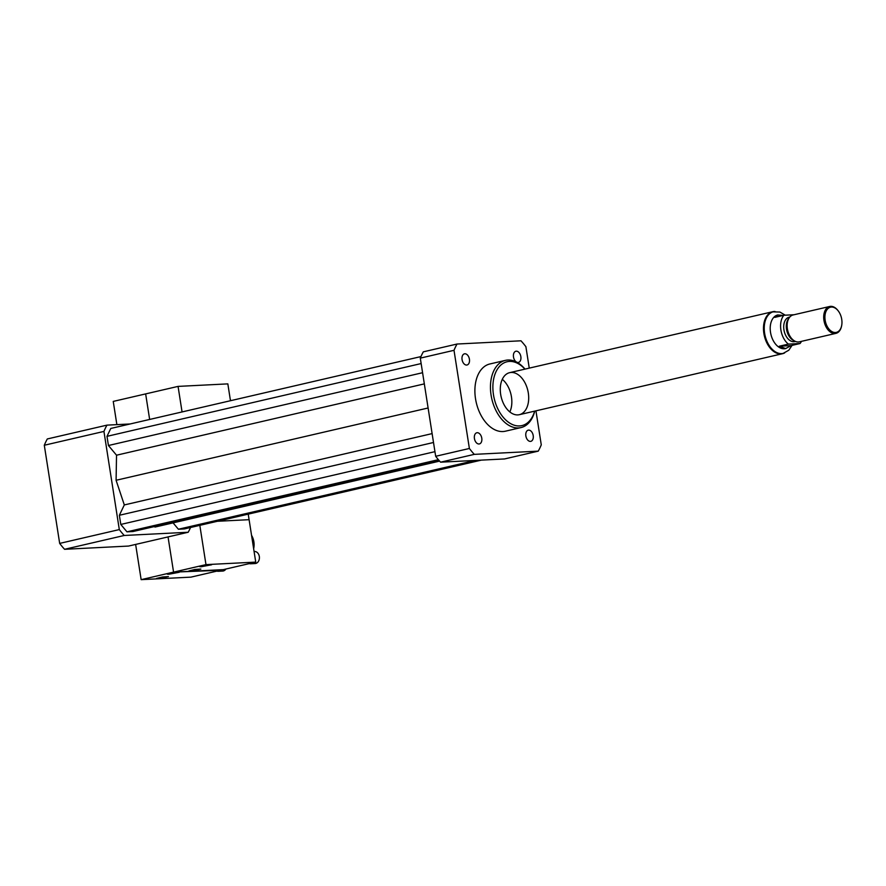 <?xml version="1.0" encoding="UTF-8"?>
<svg xmlns="http://www.w3.org/2000/svg" width="886" height="886" viewBox="0 0 886 886"><rect width="100%" height="100%" fill="white"/><g stroke="black" fill="none" stroke-linecap="round" stroke-linejoin="round"><path stroke-width="1.33" d="M466.623 365.054A5.737 3.644 -103 0 1 462.127 359.926A5.737 3.644 -103 0 1 464.441 353.835A5.737 3.644 -103 0 1 469.292 358.586A5.737 3.644 -103 0 1 467.033 364.999A5.737 3.644 -103 0 1 466.623 365.054M481.774 438.16A5.737 3.644 -103 0 1 479.392 443.93A5.737 3.644 -103 0 1 474.553 439.179A5.737 3.644 -103 0 1 476.812 432.767A5.737 3.644 -103 0 1 481.774 438.16M528.643 430.109A5.737 3.644 -103 0 1 533.15 435.247A5.737 3.644 -103 0 1 530.836 441.339A5.737 3.644 -103 0 1 525.985 436.576A5.737 3.644 -103 0 1 528.233 430.164A5.737 3.644 -103 0 1 528.643 430.109M516.46 362.042A5.737 3.644 -103 0 1 513.492 357.003A5.737 3.644 -103 0 1 515.874 351.233A5.737 3.644 -103 0 1 520.724 355.995A5.737 3.644 -103 0 1 518.465 362.407A5.737 3.644 -103 0 1 516.748 362.186M199.826 525.354L205.973 564.626L173.567 572.135L223.327 569.632L249.343 563.596A6.036 4.629 -92.9 0 0 250.66 563.773A6.036 4.629 -92.9 0 0 253.064 562.743L255.744 562.112L249.099 519.683L217.402 521.278L249.099 519.683L248.235 514.135M130.131 423.973L106.951 425.136A75.033 47.722 77 0 0 103.939 431.427L119.311 529.584A75.033 47.722 77 0 0 124.228 535.476L188.186 532.253A75.033 47.722 77 0 0 190.545 527.502M420.95 356.582L110.772 428.459L106.996 436.344L108.435 445.514L116.531 455.205L116.088 480.278L124.317 504.931L119.355 515.275L120.795 524.446L126.964 531.833L132.933 531.534L439.157 460.576M173.069 522.862L178.396 529.241L184.366 528.931L481.364 460.122M154.02 526.649L155.139 527.026L439.622 461.108M188.186 532.253L128.548 546.064L64.589 549.298A75.033 47.722 77 0 1 59.672 543.406L44.3 445.248A75.033 47.722 77 0 1 47.312 438.958L106.951 425.136M103.939 431.427L44.3 445.248M119.311 529.584L59.672 543.406M124.228 535.476L64.589 549.298M525.01 369.108A34.499 21.94 77 0 0 505.408 360.369A34.499 21.94 77 0 0 491.409 397.017A34.499 21.94 77 0 0 518.509 427.927A34.499 21.94 77 0 0 520.979 427.584A34.499 21.94 77 0 0 534.745 411.115M520.979 427.584L505.419 431.194A34.499 21.94 -103 0 1 502.949 431.537A34.499 21.94 -103 0 1 475.848 400.627A34.499 21.94 -103 0 1 489.847 363.98L505.408 360.369M524.922 369.13A32.771 20.843 77 0 0 493.07 383.018A32.771 20.843 77 0 0 519.539 425.933A32.771 20.843 77 0 0 534.646 411.137M517.812 414.903A21.563 13.711 77 0 0 519.362 414.681A21.563 13.711 77 0 0 527.846 390.582A21.563 13.711 77 0 0 509.627 372.674A21.563 13.711 77 0 0 500.878 395.577A21.563 13.711 77 0 0 517.812 414.903M509.838 411.935A21.563 13.711 77 0 0 502.284 379.33M535.941 410.838L541.268 444.85A75.033 47.722 -103 0 1 538.256 451.14L504.544 458.948L440.586 462.182A75.033 47.722 -103 0 1 435.668 456.29L420.296 358.132A75.033 47.722 -103 0 1 423.309 351.842L457.021 344.034L520.979 340.8A75.033 47.722 -103 0 1 525.896 346.692L529.252 368.133M440.586 462.182L474.298 454.363A75.033 47.722 -103 0 1 469.381 448.482L454.009 350.313A75.033 47.722 -103 0 1 457.021 344.034M435.668 456.29L469.381 448.482M420.296 358.132L454.009 350.313M538.256 451.14L474.298 454.363M475.394 460.421L178.396 529.241M432.113 433.608L124.317 504.931M428.104 407.992L116.088 480.278M433.509 442.491L119.355 515.275M434.937 451.661L120.795 524.446M438.382 459.679L126.964 531.833M421.149 363.559L106.996 436.344M422.578 372.718L108.435 445.514M424.328 383.882L116.531 455.205M779.303 346.216L788.385 344.111L800.036 343.524L790.965 345.629L785.694 348.552L779.303 346.216L790.965 345.629M785.694 348.552L785.472 348.597A17.244 10.975 -103 0 1 784.232 348.774A17.244 10.975 -103 0 1 770.687 333.313A17.244 10.975 -103 0 1 777.687 314.995L783.191 315.416M801.476 341.354A17.244 10.975 -103 0 1 800.036 343.524M788.385 344.111A17.244 10.975 -103 0 1 783.866 315.261L774.785 317.365L777.908 314.94M794.044 314.74L783.866 315.261M782.836 353.448A21.386 13.6 -103 0 1 782.515 353.536A21.386 13.6 -103 0 1 764.441 335.772A21.386 13.6 -103 0 1 772.858 311.861A21.386 13.6 -103 0 1 773.19 311.794M831.445 307.054A12.936 8.229 -103 0 1 838.4 311.119A12.936 8.229 -103 0 1 841.7 325.383A12.936 8.229 -103 0 1 832.674 331.973A12.936 8.229 -103 0 1 824.932 318.129A12.936 8.229 -103 0 1 831.445 307.054M841.645 325.638A13.799 8.771 -103 0 1 841.6 325.904A13.799 8.771 -103 0 1 835.908 333.369A13.799 8.771 -103 0 1 824.246 321.917A13.799 8.771 -103 0 1 829.673 306.49A13.799 8.771 -103 0 1 830.669 306.346A13.799 8.771 -103 0 1 838.078 310.687A13.799 8.771 -103 0 1 838.234 310.908M835.908 333.369L799.338 341.841A13.799 8.771 -103 0 1 794.897 341.165A13.799 8.771 -103 0 1 787.676 330.378A13.799 8.771 -103 0 1 789.415 317.52A13.799 8.771 -103 0 1 793.114 314.962L829.673 306.49M794.897 341.165L793.335 340.357A12.504 7.952 -103 0 1 786.79 330.589A12.504 7.952 -103 0 1 788.374 318.938L789.415 317.52M795.44 341.42L794.775 341.575A12.504 7.952 -103 0 1 784.199 331.187A12.504 7.952 -103 0 1 789.127 317.21L789.791 317.055M784.619 352.938A21.563 13.711 -103 0 1 782.559 353.702A21.563 13.711 -103 0 1 764.33 335.794A21.563 13.711 -103 0 1 772.825 311.695A21.563 13.711 -103 0 1 774.364 311.484A21.563 13.711 -103 0 1 775.006 311.473A21.386 13.6 77 0 0 773.511 311.717A21.386 13.6 77 0 0 764.828 334.432A21.386 13.6 77 0 0 781.64 353.592A21.386 13.6 77 0 0 783.169 353.381L788.784 350.236L792.073 345.374M201.133 566.752L199.704 566.641L205.585 565.179L211.632 564.77L201.133 566.752M190.346 571.06L188.917 570.938L194.798 569.488L200.845 569.067L190.346 571.06M250.66 563.773L255.09 563.551A6.036 4.629 -92.9 0 0 259.321 556.474A6.036 4.629 -92.9 0 0 254.481 551.502L254.083 551.513M249.343 563.596L253.064 562.743M253.651 548.777A14.663 11.241 -92.9 0 0 253.872 541.767A14.663 11.241 -92.9 0 0 251.546 535.343M218.244 571.293A6.036 4.629 -92.9 0 1 216.937 571.105L190.922 577.14L141.151 579.654L173.567 572.135L168.041 536.916L173.567 572.135L220.658 570.252A6.036 4.629 -92.9 0 1 218.244 571.293L222.674 571.06A6.036 4.629 -92.9 0 0 225.93 569.022M205.973 564.626L255.744 562.112M116.874 424.638L113.242 401.413L145.647 393.905L149.645 419.443L145.647 393.905L178.064 386.396L227.835 383.882L230.471 400.727M168.717 574.261L167.288 574.15L173.18 572.688L179.227 572.278L168.717 574.261M157.929 578.569L156.501 578.447L162.382 576.996L168.429 576.587L157.929 578.569M216.937 571.105L220.658 570.252M141.151 579.654L135.636 544.425M230.892 400.627A14.663 11.241 -92.9 0 0 230.282 399.542M178.064 386.396L182.062 411.935M785.273 315.183L779.902 312.049L772.858 311.861M783.169 353.381L782.515 353.536M772.825 311.695L509.627 372.674M782.559 353.702L519.362 414.681"/></g></svg>
